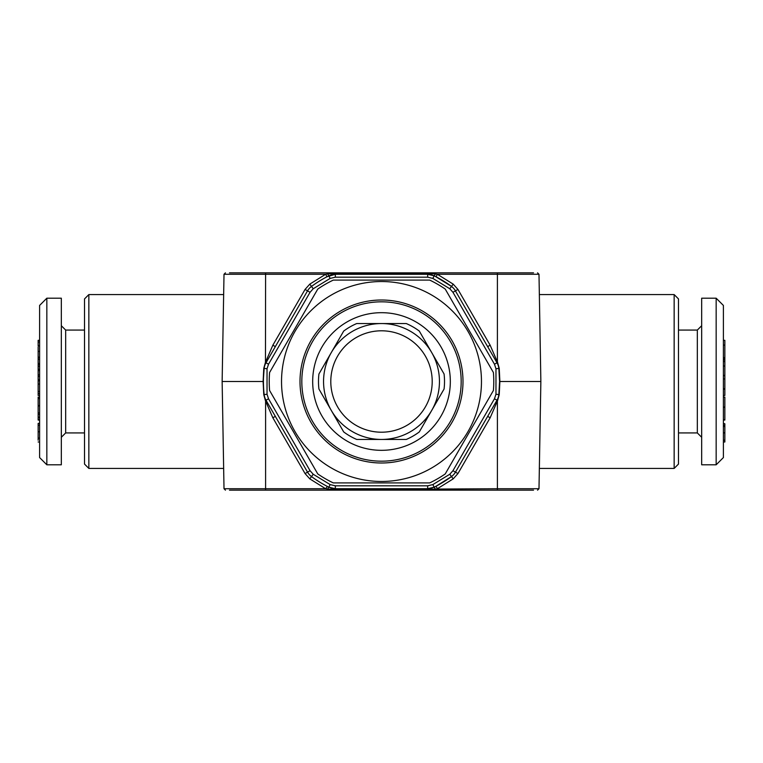 <?xml version="1.0" encoding="UTF-8"?>
<svg xmlns="http://www.w3.org/2000/svg" width="763" height="763" viewBox="0 0 763 763"><rect width="100%" height="100%" fill="white"/><g stroke="black" fill="none" stroke-linecap="round" stroke-linejoin="round"><path stroke-width="1.14" d="M84.512 330.074L65.675 330.074L65.675 432.926L61.326 437.275M380.47 489.674L382.53 489.674L381.5 488.711L380.47 489.674L380.47 488.701L335.319 488.711L328.853 487.185L327.575 489.064L335.319 489.674L380.47 489.674M723.4 407.308L724.85 407.308L724.85 419.993L723.4 419.993M317.77 473.937L269.587 390.475A112.275 112.275 0 0 1 269.587 372.525L317.77 289.063A112.275 112.275 0 0 1 333.317 280.088L429.683 280.088A112.275 112.275 0 0 1 445.23 289.063L493.413 372.525A112.275 112.275 0 0 1 493.413 390.475L445.23 473.937A112.275 112.275 0 0 1 429.683 482.912L333.317 482.912A112.275 112.275 0 0 1 317.77 473.937M724.85 407.308L724.85 397.094L723.4 397.094M39.6 342.034L38.15 342.034L38.15 340.327L39.6 340.327M39.6 397.094L38.15 397.094L38.15 412.926L39.6 412.926M38.15 412.926L38.15 414.414L39.6 414.414M533.528 272.849L265.6 272.849L265.6 274.27L325.639 274.27L326.965 276.778L335.319 274.289A14.487 14.487 0 0 0 328.853 275.815L327.575 273.936L325.639 274.27L309.788 284.141L305.047 289.444L272.849 345.219L275.338 346.612L307.546 290.837A14.487 14.487 0 0 1 311.504 286.421L314.823 284.055M38.15 358.629L38.15 364.857L39.6 364.857M38.15 364.857L38.15 366.498L39.6 366.498M453.289 475.025L451.496 476.579A14.487 14.487 0 0 0 455.454 472.163L454.815 473.174M381.5 281.537A99.963 99.963 0 0 1 468.072 431.486A99.963 99.963 0 0 1 294.928 431.486A99.963 99.963 0 0 1 381.5 281.537M435.616 276.559L451.496 286.421A118.074 118.074 0 0 0 434.147 275.815L435.425 273.936L427.681 273.326L380.47 273.326L381.5 274.289L382.53 273.326L382.53 274.298L381.5 274.289L382.53 274.298M436.035 486.222L434.147 487.185A118.074 118.074 0 0 0 451.496 476.579L436.035 486.222L437.361 488.73L453.212 478.859L457.953 473.556L455.454 472.163L496.99 400.222A14.487 14.487 0 0 0 498.849 394.576L498.611 396.026M38.15 417.514L38.15 419.574M327.384 486.441L325.639 488.73L327.575 489.064M38.15 423.77L38.15 425.22L39.6 425.22M38.15 425.22L38.15 431.782L39.6 431.782M381.5 301.824A79.676 79.676 0 0 1 450.504 421.338A79.676 79.676 0 0 1 312.496 421.338A79.676 79.676 0 0 1 381.5 301.824M487.662 416.388L490.17 417.743L497.543 400.728L499.231 394.643L499.879 381.5L499.231 368.357L497.543 362.272L490.151 345.219L487.662 346.612L496.99 362.778L497.543 362.272M499.574 381.5L498.849 394.576A118.074 118.074 0 0 0 498.849 368.424L499.574 381.5L540.862 381.5L538.993 274.27L537.543 272.849M723.4 441.996L724.85 441.996L724.85 432.812L723.4 432.812M46.839 298.199L46.839 464.801L39.6 457.562L39.6 305.438L46.839 298.199L61.326 298.199L61.326 464.801L46.839 464.801M723.4 375.673L724.85 375.673L724.85 359.058L723.4 359.058M674.149 468.425L674.149 294.575L678.488 298.924L678.488 464.076L674.149 468.425L539.346 468.425M678.488 330.074L697.325 330.074L697.325 432.926L678.488 432.926L678.488 421.09M314.823 478.945L311.504 476.579A118.074 118.074 0 0 0 328.853 487.185A14.487 14.487 0 0 0 335.319 488.711L427.681 488.711A14.487 14.487 0 0 0 434.147 487.185L435.425 489.064L497.4 488.73L497.4 401.042M38.15 346.993L38.15 359.363L39.6 359.363M701.674 464.801L701.674 298.199L716.161 298.199L716.161 464.801L701.674 464.801M38.15 398.601L39.6 398.601M265.457 400.728L272.83 417.743L275.338 416.388L266.01 400.222L307.546 472.163A14.487 14.487 0 0 0 311.504 476.579L310.57 475.845L311.504 476.579A118.074 118.074 0 0 0 328.853 487.185A14.487 14.487 0 0 0 335.319 488.711L335.319 485.812L330.15 484.591L313.221 474.252L310.055 470.714L268.519 398.772L267.031 394.261L267.031 368.739L268.519 364.228L310.055 292.286L313.221 288.748L330.15 278.409L328.853 275.815A118.074 118.074 0 0 0 311.504 286.421A14.487 14.487 0 0 0 307.546 290.837L266.01 362.778L265.457 362.272L263.769 368.357L263.121 381.5L263.769 394.643L265.457 400.728L266.01 400.222L265.371 398.982M330.15 278.409L335.319 277.188L427.681 277.188L432.85 278.409L449.779 288.748L452.945 292.286L494.481 364.228L495.969 368.739L495.969 394.261L494.481 398.772L452.945 470.714L449.779 474.252L432.85 484.591L434.147 487.185L427.681 488.711L427.681 489.674L435.425 489.064M38.15 419.688L39.6 419.688M498.611 366.974L499.231 368.357M427.681 273.326L427.681 274.289L434.147 275.815A14.487 14.487 0 0 0 427.681 274.289L335.319 274.289L335.319 273.326L327.575 273.936M265.457 362.272L265.6 274.27L224.007 274.27L222.138 381.5L263.426 381.5M263.769 394.643L263.483 385.115M39.6 379.879L38.15 379.879L38.15 395.463L39.6 395.463M381.5 330.799A50.701 50.701 0 0 1 425.411 406.851A50.701 50.701 0 0 1 337.589 406.851A50.701 50.701 0 0 1 381.5 330.799M38.15 357.818L39.6 357.818M38.15 380.794L39.6 380.794M427.681 489.674L382.53 489.674L382.53 488.701L427.681 488.711A14.487 14.487 0 0 0 434.147 487.185A118.074 118.074 0 0 0 451.496 476.579L453.212 478.859M382.53 488.701L381.424 488.711M449.779 288.748L451.496 286.421A14.487 14.487 0 0 1 455.454 290.837L457.953 289.444L453.212 284.141L437.361 274.27L435.425 273.936M497.4 361.958L497.4 274.27L437.361 274.27L436.035 276.778M38.15 351.428L39.6 351.428M716.161 464.801L723.4 457.562L723.4 305.438L716.161 298.199M38.15 366.498L38.15 379.831L39.6 379.831M724.85 375.415L723.4 375.415M724.85 366.021L723.4 366.021M343.693 331.075A63.024 63.024 0 0 1 356.731 323.55L381.5 323.55A57.95 57.95 0 0 1 431.686 410.475A57.95 57.95 0 0 1 331.314 410.475A57.95 57.95 0 0 1 381.5 323.55L406.269 323.55A63.024 63.024 0 0 1 419.307 331.075L444.066 373.975A63.024 63.024 0 0 1 444.066 389.025L419.307 431.925A63.024 63.024 0 0 1 406.269 439.45L356.731 439.45A63.024 63.024 0 0 1 343.693 431.925L318.934 389.025A63.024 63.024 0 0 1 318.934 373.975L343.693 331.075M724.85 432.812L724.85 425.401L723.4 425.401M724.85 425.401L724.85 423.77L723.4 423.77M724.85 423.77L723.4 423.379M432.85 278.409L434.147 275.815A118.074 118.074 0 0 1 451.496 286.421L453.289 287.975M454.815 289.826L496.99 362.778A14.487 14.487 0 0 1 498.849 368.424A118.074 118.074 0 0 1 498.849 394.576L499.231 394.643M723.4 395.463L724.85 395.463L724.85 388.749L723.4 388.749M724.85 388.749L724.85 378.963L723.4 378.963M267.031 394.261L264.151 394.576A118.074 118.074 0 0 1 264.151 368.424L263.769 368.357M38.15 357.132L39.6 357.132M724.85 389.168L723.4 389.168M38.15 391.467L39.6 391.467M38.15 393.555L39.6 393.555M724.85 359.058L723.4 359.001M724.85 379.831L724.85 375.119M265.371 364.018L266.01 362.778A14.487 14.487 0 0 0 264.151 368.424L263.483 377.885M381.5 312.687A68.813 68.813 0 0 1 441.1 415.911A68.813 68.813 0 0 1 321.9 415.911A68.813 68.813 0 0 1 381.5 312.687M38.15 414.414L38.15 417.142L39.6 417.142M84.512 421.09L84.512 298.924L88.851 294.575L88.851 468.425L84.512 464.076L84.512 421.09M697.325 330.074L701.674 325.725M38.15 431.782L38.15 438.105L39.6 438.105M38.15 438.105L38.15 440.203M497.543 400.728L496.99 400.222A14.487 14.487 0 0 0 498.849 394.576L495.969 394.261M724.85 440.203L723.4 440.203M724.85 432.898L723.4 432.898M39.6 345.82L38.15 345.82L39.6 346.125M38.15 342.034L38.15 345.925M724.85 358.829L724.85 340.327L723.4 340.327M335.319 273.326L380.47 273.326L380.47 274.289M229.472 490.151L533.528 490.151M65.675 330.074L61.326 325.725M724.85 407.06L723.4 407.06M724.85 357.685L723.4 357.685M724.85 345.105L723.4 345.105M724.85 361.557L723.4 361.557M724.85 359.907L723.4 359.907M38.15 417.628L39.6 417.628M724.85 426.507L723.4 426.507M265.6 272.849L229.472 272.849M38.15 363.484L39.6 363.484M38.15 376.378L39.6 376.378M38.15 370.618L39.6 370.618M265.6 361.958L272.849 345.219M381.5 300.012A81.488 81.488 0 0 1 452.077 422.244A81.488 81.488 0 0 1 310.923 422.244A81.488 81.488 0 0 1 381.5 300.012M38.15 374.852L39.6 374.852M310.055 470.714L307.546 472.163L308.185 473.174L307.546 472.163A14.487 14.487 0 0 0 311.504 476.579L313.221 474.252M38.15 405.926L39.6 405.926M724.85 419.736L723.4 419.736M266.01 400.222A14.487 14.487 0 0 1 264.151 394.576A14.487 14.487 0 0 0 266.01 400.222L268.519 398.772M266.01 362.778L275.338 346.612L266.01 362.778L268.519 364.228M38.15 384.085L39.6 384.085M38.15 405.544L39.6 405.544M313.221 288.748L311.504 286.421L310.57 287.155L311.504 286.421L309.788 284.141M335.319 277.188L335.319 274.289M335.319 489.674L335.319 488.711M449.779 474.252L451.496 476.579M490.151 345.219L457.953 289.444M494.481 364.228L496.99 362.778A14.487 14.487 0 0 1 498.849 368.424L495.969 368.739M497.4 272.849L497.4 274.27L538.993 274.27M335.319 485.812L427.681 485.812L432.85 484.591M455.454 472.163L452.945 470.714M452.945 292.286L455.454 290.837M328.853 487.185L330.15 484.591M451.496 286.421L453.212 284.141M267.031 368.739L264.151 368.424M310.055 292.286L305.047 289.444M427.681 485.812L427.681 488.711M328.853 275.815A118.074 118.074 0 0 0 311.504 286.421M457.953 473.556L490.17 417.743M427.681 277.188L427.681 274.289A14.487 14.487 0 0 1 434.147 275.815M265.6 490.151L265.6 401.042M272.83 417.743L305.047 473.556L309.788 478.859L325.639 488.73L224.007 488.73L222.138 381.5M497.4 490.151L497.4 488.73L538.993 488.73L537.543 490.151M494.481 398.772L496.99 400.222L497.371 399.526M305.047 473.556L307.546 472.163M309.788 478.859L311.504 476.579M84.512 432.926L65.675 432.926M39.6 420.06L38.15 420.06M697.325 432.926L701.674 437.275M39.6 441.996L38.15 441.996M498.63 395.949L498.849 394.576M723.4 420.06L724.85 420.06M39.6 364.361L38.15 364.361M674.149 294.575L539.346 294.575M39.6 369.244L38.15 369.244M39.6 423.379L38.15 423.379M223.654 294.575L88.851 294.575M223.654 468.425L88.851 468.425M224.007 274.27L225.457 272.849M224.007 488.73L225.457 490.151M538.993 488.73L540.862 381.5"/></g></svg>
